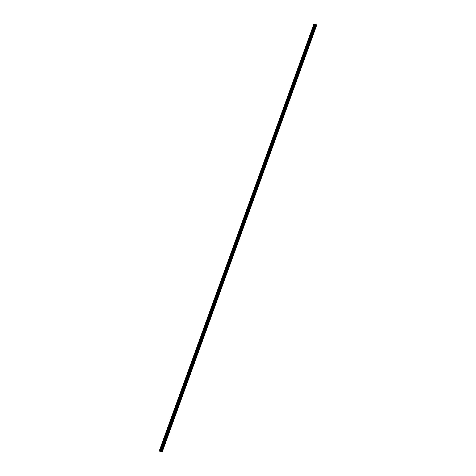<?xml version="1.0" encoding="UTF-8"?>
<svg xmlns="http://www.w3.org/2000/svg" width="476" height="476" viewBox="0 0 476 476"><rect width="100%" height="100%" fill="white"/><g stroke="black" fill="none" stroke-linecap="round" stroke-linejoin="round"><path stroke-width="0.71" d="M237.173 241.838L237.226 241.386L237.173 241.838M234.501 249.204L234.561 248.752L234.501 249.204M231.836 256.57L231.889 256.118L231.836 256.57M229.17 263.942L229.224 263.484L229.17 263.942M226.505 271.308L226.558 270.85L226.505 271.308M223.839 278.674L223.893 278.216L223.839 278.674M221.167 286.04L221.227 285.582L221.167 286.04M218.502 293.406L218.555 292.948L218.502 293.406M215.836 300.772L215.89 300.314L215.836 300.772M213.171 308.139L213.224 307.68L213.171 308.139M210.505 315.505L210.559 315.047L210.505 315.505M207.839 322.871L207.893 322.419L207.839 322.871M205.168 330.237L205.227 329.785L205.168 330.237M202.502 337.603L202.556 337.151L202.502 337.603M199.837 344.969L199.89 344.517L199.837 344.969M197.171 352.335L197.225 351.883L197.171 352.335M194.505 359.707L194.559 359.249L194.505 359.707M191.834 367.073L191.893 366.615L191.834 367.073M189.168 374.439L189.228 373.981L189.168 374.439M186.503 381.806L186.556 381.347L186.503 381.806M183.837 389.172L183.891 388.713L183.837 389.172M181.172 396.538L181.225 396.08L181.172 396.538M178.506 403.904L178.56 403.446L178.506 403.904M175.834 411.27L175.894 410.812L175.834 411.27M173.169 418.636L173.222 418.184L173.169 418.636M170.503 426.002L170.557 425.55L170.503 426.002M167.838 433.368L167.891 432.916L167.838 433.368M165.172 440.734L165.226 440.282L165.172 440.734M162.506 448.1L162.56 447.648L162.506 448.1M311.834 35.575L311.893 35.117L311.834 35.575M309.168 42.941L309.227 42.489L309.168 42.941M306.502 50.307L306.556 49.855L306.502 50.307M303.837 57.673L303.89 57.221L303.837 57.673M301.171 65.039L301.225 64.587L301.171 65.039M298.506 72.406L298.559 71.953L298.506 72.406M295.834 79.778L295.894 79.319L295.834 79.778M293.168 87.144L293.222 86.686L293.168 87.144M290.503 94.51L290.556 94.052L290.503 94.51M287.837 101.876L287.891 101.418L287.837 101.876M285.172 109.242L285.225 108.784L285.172 109.242M282.506 116.608L282.56 116.15L282.506 116.608M279.834 123.974L279.894 123.516L279.834 123.974M277.169 131.34L277.222 130.882L277.169 131.34M274.503 138.706L274.557 138.254L274.503 138.706M271.838 146.072L271.891 145.62L271.838 146.072M269.172 153.439L269.226 152.986L269.172 153.439M266.5 160.805L266.56 160.352L266.5 160.805M263.835 168.171L263.894 167.719L263.835 168.171M261.169 175.543L261.223 175.085L261.169 175.543M258.504 182.909L258.557 182.451L258.504 182.909M255.838 190.275L255.892 189.817L255.838 190.275M253.172 197.641L253.226 197.183L253.172 197.641M250.501 205.007L250.56 204.549L250.501 205.007M247.835 212.373L247.889 211.915L247.835 212.373M245.17 219.739L245.223 219.281L245.17 219.739M242.504 227.106L242.558 226.653L242.504 227.106M239.839 234.472L239.892 234.019L239.839 234.472M314.505 28.209L314.559 27.751L314.505 28.209M237.917 242.165L237.976 241.713L237.917 242.165M235.251 249.531L235.305 249.079L235.251 249.531M232.585 256.897L232.639 256.445L232.585 256.897M229.92 264.263L229.973 263.811L229.92 264.263M227.254 271.635L227.308 271.177L227.254 271.635M224.583 279.001L224.642 278.543L224.583 279.001M221.917 286.368L221.977 285.909L221.917 286.368M219.252 293.734L219.305 293.275L219.252 293.734M216.586 301.1L216.639 300.642L216.586 301.1M213.92 308.466L213.974 308.008L213.92 308.466M211.255 315.832L211.308 315.374L211.255 315.832M208.583 323.198L208.643 322.746L208.583 323.198M205.918 330.564L205.971 330.112L205.918 330.564M203.252 337.93L203.306 337.478L203.252 337.93M200.586 345.296L200.64 344.844L200.586 345.296M197.921 352.662L197.974 352.21L197.921 352.662M195.255 360.034L195.309 359.576L195.255 360.034M192.584 367.401L192.643 366.942L192.584 367.401M189.918 374.767L189.972 374.309L189.918 374.767M187.252 382.133L187.306 381.675L187.252 382.133M184.587 389.499L184.64 389.041L184.587 389.499M181.921 396.865L181.975 396.407L181.921 396.865M179.25 404.231L179.309 403.773L179.25 404.231M176.584 411.597L176.638 411.139L176.584 411.597M173.918 418.963L173.972 418.511L173.918 418.963M171.253 426.329L171.306 425.877L171.253 426.329M168.587 433.695L168.641 433.243L168.587 433.695M165.922 441.062L165.975 440.609L165.922 441.062M163.25 448.428L163.31 447.975L163.25 448.428M312.583 35.902L312.643 35.444L312.583 35.902M309.918 43.268L309.971 42.816L309.918 43.268M307.252 50.634L307.306 50.182L307.252 50.634M304.586 58.001L304.64 57.548L304.586 58.001M301.921 65.367L301.974 64.914L301.921 65.367M299.249 72.733L299.309 72.281L299.249 72.733M296.584 80.105L296.643 79.647L296.584 80.105M293.918 87.471L293.972 87.013L293.918 87.471M291.252 94.837L291.306 94.379L291.252 94.837M288.587 102.203L288.64 101.745L288.587 102.203M285.921 109.569L285.975 109.111L285.921 109.569M283.25 116.935L283.309 116.477L283.25 116.935M280.584 124.301L280.638 123.843L280.584 124.301M277.919 131.668L277.972 131.209L277.919 131.668M275.253 139.034L275.306 138.581L275.253 139.034M272.587 146.4L272.641 145.948L272.587 146.4M269.916 153.766L269.975 153.314L269.916 153.766M267.25 161.132L267.31 160.68L267.25 161.132M264.585 168.498L264.638 168.046L264.585 168.498M261.919 175.87L261.973 175.412L261.919 175.87M259.253 183.236L259.307 182.778L259.253 183.236M256.588 190.602L256.641 190.144L256.588 190.602M253.916 197.968L253.976 197.51L253.916 197.968M251.251 205.334L251.304 204.876L251.251 205.334M248.585 212.701L248.639 212.242L248.585 212.701M245.919 220.067L245.973 219.609L245.919 220.067M243.254 227.433L243.307 226.975L243.254 227.433M240.588 234.799L240.642 234.347L240.588 234.799M315.255 28.536L315.308 28.078L315.255 28.536M160.787 451.617L238.113 238.006L238.631 238.232L161.305 451.843L160.674 451.575L238.113 238.006M238.631 238.232L238.095 237.982M160.674 451.575L161.305 451.843M314.106 23.877L159.418 451.129L314.279 23.937L314.719 24.103L160.049 451.361M238.625 238.208L315.969 24.585L315.451 24.359M238.643 238.196L238.125 237.97M160.442 451.492L238 237.964M238.012 237.929L315.344 24.318M314.083 23.865L159.216 451.064M159.775 451.26L314.44 23.996M160.311 451.45L315.106 24.234M315.969 24.591L161.489 451.932M161.596 451.974L238.922 238.363L239.446 238.589L162.114 452.2M239.446 238.589L316.784 24.936L316.153 24.669M313.982 23.836L159.317 451.093M159.615 451.2L314.279 23.937M316.26 24.71L238.922 238.363M239.458 238.553L238.91 238.333L239.434 238.565M159.579 451.183L314.243 23.925"/></g></svg>
